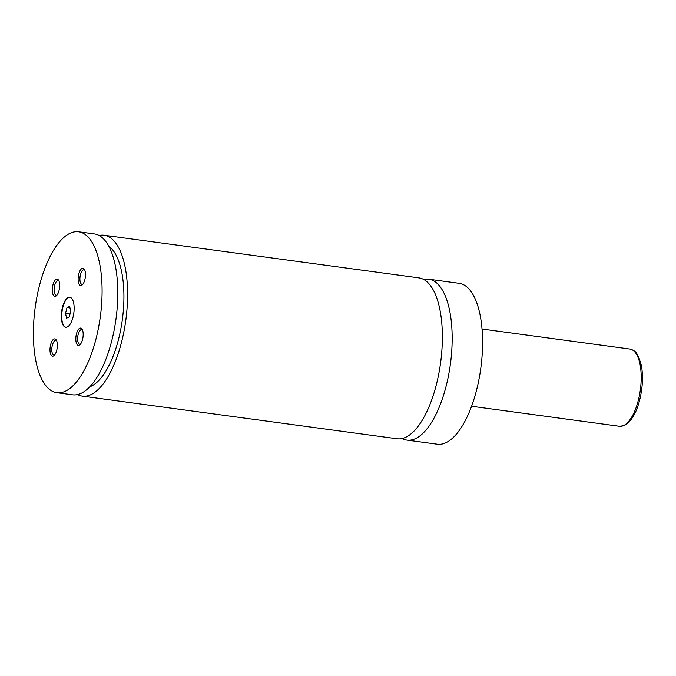 <?xml version="1.0" encoding="UTF-8"?>
<svg xmlns="http://www.w3.org/2000/svg" width="676" height="676" viewBox="0 0 676 676"><rect width="100%" height="100%" fill="white"/><g stroke="black" fill="none" stroke-linecap="round" stroke-linejoin="round"><path stroke-width="1.01" d="M402.135 438.513A81.179 32.887 -82.3 0 0 406.918 440.093A81.179 32.887 -82.3 0 0 414.768 438.927A81.179 32.887 -82.3 0 0 451.45 354.647A81.179 32.887 -82.3 0 0 428.711 279.205A81.179 32.887 -82.3 0 0 423.683 279.458M77.563 394.547A81.179 32.887 -82.3 0 0 82.337 396.128L397.116 438.766A81.179 32.887 -82.3 0 0 440.6 362.733A81.179 32.887 -82.3 0 0 418.9 277.878L104.129 235.248A81.179 32.887 -82.3 0 0 99.102 235.493M67.169 327.032A15.151 6.143 -82.3 0 0 74.014 311.298A15.151 6.143 -82.3 0 0 69.772 297.22A15.151 6.143 -82.3 0 0 68.301 297.44A15.151 6.143 -82.3 0 0 61.457 313.165A15.151 6.143 -82.3 0 0 65.707 327.252A15.151 6.143 -82.3 0 0 67.169 327.032M69.966 297.254A15.151 6.143 -82.3 0 0 68.698 297.491A15.151 6.143 -82.3 0 0 61.871 312.98A15.151 6.143 -82.3 0 0 65.902 327.269M55.652 296.257A8.712 3.532 -82.3 0 0 56.48 295.699A8.712 3.532 -82.3 0 0 59.471 288.221A8.712 3.532 -82.3 0 0 58.575 280.219A8.712 3.532 -82.3 0 0 56.302 279.239A8.712 3.532 -82.3 0 0 52.305 289.286A8.712 3.532 -82.3 0 0 55.652 296.257M58.973 281.013A7.36 2.983 -82.3 0 0 58.187 280.625A7.36 2.983 -82.3 0 0 57.477 280.726A7.36 2.983 -82.3 0 0 54.156 288.365A7.36 2.983 -82.3 0 0 56.218 295.209A7.36 2.983 -82.3 0 0 56.928 295.099A7.36 2.983 -82.3 0 0 57.071 295.032M79.168 345.233A8.712 3.532 -82.3 0 0 79.996 344.667A8.712 3.532 -82.3 0 0 82.996 337.197A8.712 3.532 -82.3 0 0 82.092 329.187A8.712 3.532 -82.3 0 0 79.827 328.215A8.712 3.532 -82.3 0 0 75.822 338.262A8.712 3.532 -82.3 0 0 79.168 345.233M82.489 329.989A7.36 2.983 -82.3 0 0 81.712 329.592A7.36 2.983 -82.3 0 0 81.002 329.702A7.36 2.983 -82.3 0 0 77.672 337.341A7.36 2.983 -82.3 0 0 79.734 344.177A7.36 2.983 -82.3 0 0 80.444 344.076A7.36 2.983 -82.3 0 0 80.588 344.008M81.466 285.433A8.712 3.532 -82.3 0 0 82.295 284.875A8.712 3.532 -82.3 0 0 85.294 277.397A8.712 3.532 -82.3 0 0 84.39 269.394A8.712 3.532 -82.3 0 0 82.117 268.414A8.712 3.532 -82.3 0 0 78.12 278.47A8.712 3.532 -82.3 0 0 81.466 285.433M84.787 270.197A7.36 2.983 -82.3 0 0 84.01 269.8A7.36 2.983 -82.3 0 0 83.292 269.901A7.36 2.983 -82.3 0 0 79.971 277.549A7.36 2.983 -82.3 0 0 82.033 284.385A7.36 2.983 -82.3 0 0 82.742 284.283A7.36 2.983 -82.3 0 0 82.886 284.216M53.353 356.049A8.712 3.532 -82.3 0 0 54.181 355.491A8.712 3.532 -82.3 0 0 57.181 348.013A8.712 3.532 -82.3 0 0 56.277 340.011A8.712 3.532 -82.3 0 0 54.004 339.031A8.712 3.532 -82.3 0 0 50.007 349.086A8.712 3.532 -82.3 0 0 53.353 356.049M56.674 340.814A7.36 2.983 -82.3 0 0 55.897 340.417A7.36 2.983 -82.3 0 0 55.178 340.518A7.36 2.983 -82.3 0 0 51.858 348.165A7.36 2.983 -82.3 0 0 53.919 355.001A7.36 2.983 -82.3 0 0 54.629 354.9A7.36 2.983 -82.3 0 0 54.773 354.832M406.918 440.093L437.321 444.208A81.179 32.887 -82.3 0 0 445.163 443.042A81.179 32.887 -82.3 0 0 481.853 358.762A81.179 32.887 -82.3 0 0 459.105 283.32L428.711 279.205M82.337 396.128A81.179 32.887 -82.3 0 0 125.82 320.103A81.179 32.887 -82.3 0 0 104.129 235.248M89.747 386.807A72.518 29.381 -82.3 0 0 122.348 319.63A72.518 29.381 -82.3 0 0 108.785 246.199M64.693 391.514A81.179 32.887 -82.3 0 0 101.375 307.234A81.179 32.887 -82.3 0 0 78.636 231.792A81.179 32.887 -82.3 0 0 70.786 232.958A81.179 32.887 -82.3 0 0 34.096 317.238A81.179 32.887 -82.3 0 0 56.843 392.68A81.179 32.887 -82.3 0 0 64.693 391.514M56.843 392.68L72.535 394.801A81.179 32.887 -82.3 0 0 116.019 318.776A81.179 32.887 -82.3 0 0 94.319 233.913L78.636 231.792M67.017 307.555L65.496 313.394L66.611 318.126L69.248 317.019L70.76 311.18L69.653 306.448L67.017 307.555L70.008 307.96M70.025 314.01L65.496 313.394M619.495 426.286A38.963 15.785 -82.3 0 0 623.264 425.719A38.963 15.785 -82.3 0 0 640.865 385.269A38.963 15.785 -82.3 0 0 629.947 349.061C637.451 351.613 636.099 353.362 638.643 356.767L641.372 365.53C642.724 372.831 642.817 380.926 641.659 389.815C638.845 408.583 633.015 420.514 624.176 425.61L619.495 426.286L471.578 406.251M629.947 349.061L482.03 329.026"/></g></svg>
